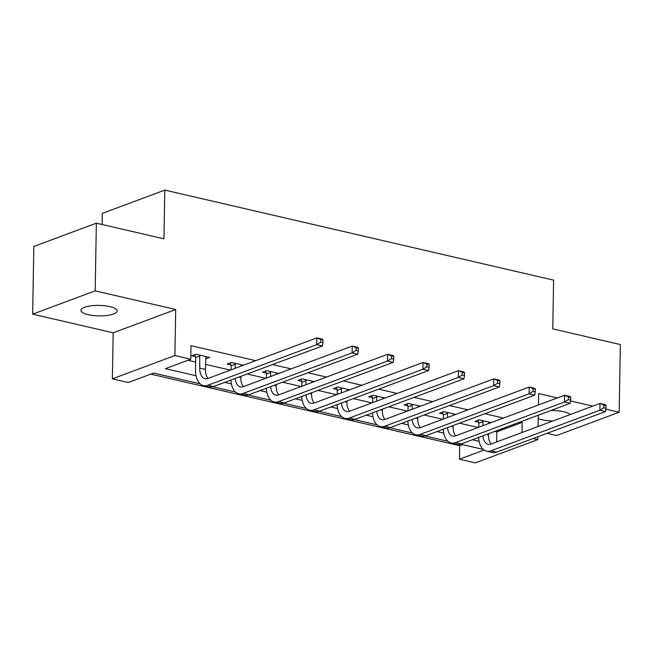 <?xml version="1.0" encoding="UTF-8"?>
<svg xmlns="http://www.w3.org/2000/svg" width="653" height="653" viewBox="0 0 653 653"><rect width="100%" height="100%" fill="white"/><g stroke="black" fill="none" stroke-linecap="round" stroke-linejoin="round"><path stroke-width="0.98" d="M88.253 314.681A18.104 5.24 -179 0 0 107.149 315.472A18.104 5.24 -179 0 0 117.173 310.967A18.104 5.24 -179 0 0 109.884 306.624A18.104 5.24 -179 0 0 90.987 305.833A18.104 5.24 -179 0 0 80.972 310.338A18.104 5.24 -179 0 0 88.253 314.681M538.203 418.622A18.104 5.24 -179 0 0 541.933 419.765A18.104 5.24 -179 0 0 552.936 420.981M570.142 414.565A18.104 5.24 -179 0 0 563.563 411.708A18.104 5.24 -179 0 0 550.936 410.492M200.128 383.85L153.602 373.075L128.249 382.519L112.373 378.838L174.898 355.542L190.774 359.223L165.429 368.667L196.047 375.753M113.181 332.81L175.698 309.514L95.175 290.863L96.35 223.171L33.834 246.467L32.65 314.158L113.181 332.81L112.373 378.838M102.088 224.501L102.276 213.392L164.801 190.096L553.605 280.153L552.748 328.883L620.35 344.547L619.166 412.231L605.902 409.162M547.083 433.314L556.65 435.527L619.166 412.231M533.117 438.514L537.835 439.608L475.319 462.904L459.434 459.222L484.028 450.064M150.745 374.136L459.671 445.689L459.434 459.222M95.175 290.863L32.65 314.158M459.671 445.689L462.52 444.628M494.876 431.38L496.851 431.837L522.196 422.393L520.221 421.936M503.422 418.042L484.836 413.741M468.038 409.847L449.452 405.546M432.653 401.652L414.067 397.351M397.261 393.457L378.675 389.147M361.876 385.262L343.29 380.952M326.492 377.067L307.906 372.757M291.099 368.863L272.513 364.562M255.715 360.668L191.011 345.682L190.774 359.223M187.925 360.285L195.655 362.072M205.499 364.358L230.37 370.112M247.169 374.006L265.755 378.307M282.553 382.201L301.139 386.511M317.946 390.396L336.532 394.706M353.33 398.591L371.916 402.901M388.715 406.795L407.301 411.096M424.107 414.99L442.693 419.291M459.492 423.185L478.078 427.486M491.17 422.613L479.098 419.814L474.87 421.389L478.551 422.238M455.786 414.41L443.705 411.619L439.485 413.186L443.167 414.043M420.401 406.215L408.321 403.423L404.093 404.991L407.782 405.848M385.009 398.02L372.936 395.22L368.708 396.795L372.39 397.653M349.624 389.825L337.544 387.025L333.324 388.6L337.005 389.457M314.24 381.63L302.159 378.83L297.939 380.405L301.621 381.254M278.855 373.434L266.775 370.635L262.547 372.21L266.228 373.059M243.463 365.231L231.391 362.439L227.162 364.015L230.844 364.864M205.597 358.889L209.613 357.395L195.998 354.244L191.778 355.812L195.459 356.669M175.698 309.514L174.898 355.542M522.196 422.393L522.016 432.498M557.417 397.93L538.643 393.579L538.439 404.999M538.26 415.218L538.064 426.515M537.884 436.735L537.835 439.608M592.802 406.125L570.51 400.966M96.35 223.171L163.952 238.835L164.801 190.096M483.22 449.419L460.496 444.154M447.836 441.224L425.111 435.959M412.443 433.029L389.727 427.764M377.059 424.834L354.342 419.569M341.674 416.63L318.95 411.374M306.281 408.435L283.565 403.179M270.897 400.24L248.181 394.975M235.513 392.045L212.788 386.78M224.673 382.389L231.431 383.956M260.057 390.584L266.816 392.151M295.45 398.779L302.2 400.346M330.834 406.974L337.593 408.541M366.219 415.169L372.977 416.736M401.611 423.373L408.362 424.932M436.996 431.568L443.754 433.135M472.38 439.763L479.139 441.33M496.851 431.837L496.672 441.942M482.779 420.663L482.975 425.666M489.024 422.116L488.705 423.528M488.534 433.747L488.509 434.963A14.146 8.032 -77 0 0 491.146 443.999M478.755 427.233L478.829 423.152L477.955 420.238M482.918 435.837A14.146 8.032 -77 0 0 488.093 444.277A14.146 8.032 -77 0 0 491.048 444.04L599.96 403.456L605.625 404.77L606.09 405.595L603.821 405.064L603.772 407.774L606.041 408.296L606.09 405.595M606.041 408.296L605.511 411.545L496.606 452.121A21.214 12.048 103 0 1 492.174 452.48L486.501 451.166A21.214 12.048 103 0 1 478.649 437.428M605.511 411.545L599.838 410.231L490.934 450.807A21.214 12.048 103 0 1 486.501 451.166M603.772 407.774L599.838 410.231L599.96 403.456L603.821 405.064M483.049 421.585L478.829 423.152M447.387 412.467L447.591 417.463M453.639 413.912L453.321 415.332M453.141 425.552L453.125 426.76A14.146 8.032 -77 0 0 455.761 435.804M443.363 419.038L443.436 414.957L442.571 412.043M447.525 427.642A14.146 8.032 -77 0 0 452.709 436.082A14.146 8.032 -77 0 0 455.663 435.837L564.567 395.261L570.24 396.575L570.706 397.391L568.437 396.869L568.388 399.579L570.657 400.101L570.706 397.391M570.657 400.101L570.126 403.342L461.214 443.926A21.214 12.048 103 0 1 456.782 444.285L451.117 442.971A21.214 12.048 103 0 1 443.265 429.233M570.126 403.342L564.453 402.028L455.549 442.612A21.214 12.048 103 0 1 451.117 442.971M568.388 399.579L564.453 402.028L564.567 395.261L568.437 396.869M447.664 413.382L443.436 414.957M412.002 404.272L412.206 409.268M418.246 405.717L417.936 407.137M417.757 417.357L417.732 418.565A14.146 8.032 -77 0 0 420.377 427.609M407.978 410.843L408.052 406.762L407.178 403.84M412.141 419.446A14.146 8.032 -77 0 0 417.324 427.886A14.146 8.032 -77 0 0 420.279 427.642L529.183 387.066L534.856 388.38L535.313 389.196L533.044 388.674L533.003 391.384L535.264 391.906L535.313 389.196M535.264 391.906L534.734 395.147L425.829 435.722A21.214 12.048 103 0 1 421.397 436.09L415.724 434.776A21.214 12.048 103 0 1 407.88 421.03M534.734 395.147L529.069 393.832L420.157 434.408A21.214 12.048 103 0 1 415.724 434.776M533.003 391.384L529.069 393.832L529.183 387.066L533.044 388.674M412.272 405.187L408.052 406.762M376.618 396.077L376.814 401.073M382.862 397.522L382.552 398.942M382.372 409.153L382.348 410.37A14.146 8.032 -77 0 0 384.984 419.414M372.594 402.648L372.667 398.567L371.794 395.645M376.757 411.251A14.146 8.032 -77 0 0 381.932 419.691A14.146 8.032 -77 0 0 384.895 419.446L493.799 378.871L499.472 380.185L499.929 381.001L497.659 380.479L497.61 383.18L499.88 383.711L499.929 381.001M499.88 383.711L499.349 386.951L390.445 427.527A21.214 12.048 103 0 1 386.013 427.895L380.34 426.58A21.214 12.048 103 0 1 372.488 412.835M499.349 386.951L493.676 385.637L384.772 426.213A21.214 12.048 103 0 1 380.34 426.58M497.61 383.18L493.676 385.637L493.799 378.871L497.659 380.479M376.887 396.991L372.667 398.567M341.225 387.882L341.429 392.877M347.478 389.327L347.159 390.739M346.98 400.958L346.963 402.175A14.146 8.032 -77 0 0 349.6 411.21M337.209 394.453L337.274 390.372L336.409 387.449M341.372 403.056A14.146 8.032 -77 0 0 346.547 411.496A14.146 8.032 -77 0 0 349.502 411.251L458.414 370.675L464.079 371.99L464.544 372.806L462.275 372.283L462.226 374.985L464.495 375.516L464.544 372.806M464.495 375.516L463.965 378.756L355.061 419.332A21.214 12.048 103 0 1 350.62 419.699L344.955 418.385A21.214 12.048 103 0 1 337.103 404.64M463.965 378.756L458.292 377.442L349.388 418.018A21.214 12.048 103 0 1 344.955 418.385M462.226 374.985L458.292 377.442L458.414 370.675L462.275 372.283M341.503 388.796L337.274 390.372M305.841 379.687L306.045 384.682M312.085 381.132L311.775 382.544M311.595 392.763L311.579 393.979A14.146 8.032 -77 0 0 314.215 403.015M301.817 386.258L301.89 382.176L301.025 379.254M305.979 394.853A14.146 8.032 -77 0 0 311.163 403.293A14.146 8.032 -77 0 0 314.117 403.056L423.022 362.48L428.695 363.794L429.152 364.611L426.882 364.08L426.842 366.79L429.111 367.312L429.152 364.611M429.111 367.312L428.58 370.561L319.668 411.137A21.214 12.048 103 0 1 315.236 411.504L309.563 410.19A21.214 12.048 103 0 1 301.719 396.444M428.58 370.561L422.907 369.247L313.995 409.823A21.214 12.048 103 0 1 309.563 410.19M426.842 366.79L422.907 369.247L423.022 362.48L426.882 364.08M306.118 380.601L301.89 382.176M270.456 371.484L270.66 376.487M276.701 372.936L276.39 374.349M276.211 384.568L276.186 385.784A14.146 8.032 -77 0 0 278.831 394.82M266.432 378.063L266.506 373.973L265.632 371.059M270.595 386.658A14.146 8.032 -77 0 0 275.778 395.098A14.146 8.032 -77 0 0 278.733 394.861L387.637 354.277L393.31 355.591L393.767 356.416L391.498 355.885L391.449 358.595L393.718 359.117L393.767 356.416M393.718 359.117L393.188 362.366L284.284 402.942A21.214 12.048 103 0 1 279.851 403.301L274.178 401.987A21.214 12.048 103 0 1 266.334 388.249M393.188 362.366L387.523 361.052L278.611 401.628A21.214 12.048 103 0 1 274.178 401.987M391.449 358.595L387.523 361.052L387.637 354.277L391.498 355.885M270.726 372.406L266.506 373.973M235.072 363.288L235.268 368.292M241.316 364.733L240.998 366.153M240.826 376.373L240.802 377.589A14.146 8.032 -77 0 0 243.438 386.625M231.048 369.859L231.121 365.778L230.248 362.864M235.211 378.462A14.146 8.032 -77 0 0 240.386 386.903A14.146 8.032 -77 0 0 243.34 386.658L352.253 346.082L357.917 347.396L358.383 348.212L356.114 347.69L356.065 350.4L358.334 350.922L358.383 348.212M358.334 350.922L357.803 354.163L248.899 394.747A21.214 12.048 103 0 1 244.467 395.106L238.794 393.792A21.214 12.048 103 0 1 230.942 380.054M357.803 354.163L352.13 352.857L243.226 393.433A21.214 12.048 103 0 1 238.794 393.792M356.065 350.4L352.13 352.857L352.253 346.082L356.114 347.69M235.341 364.203L231.121 365.778M199.679 355.093L199.745 368.072A14.146 8.032 -77 0 0 205.001 378.707A14.146 8.032 -77 0 0 207.956 378.462L316.86 337.887L322.533 339.201L322.998 340.017L320.729 339.495L320.68 342.205L322.949 342.727L322.998 340.017M205.932 356.538L205.417 369.386A14.146 8.032 -77 0 0 208.054 378.43M322.949 342.727L322.419 345.968L316.746 344.653L207.842 385.237A21.214 12.048 103 0 1 203.41 385.596A21.214 12.048 103 0 1 195.516 369.647L195.729 357.583L194.863 354.669M322.419 345.968L213.507 386.543A21.214 12.048 103 0 1 209.074 386.911L203.41 385.596M320.68 342.205L316.746 344.653L316.86 337.887L320.729 339.495M199.957 356.007L195.729 357.583M488.509 434.963L486.509 434.498M496.606 452.121L490.934 450.807M453.125 426.76L451.125 426.303M461.214 443.926L455.549 442.612M417.732 418.565L415.741 418.108M425.829 435.722L420.157 434.408M382.348 410.37L380.348 409.904M390.445 427.527L384.772 426.213M346.963 402.175L344.964 401.709M355.061 419.332L349.388 418.018M311.579 393.979L309.579 393.514M319.668 411.137L313.995 409.823M276.186 385.784L274.195 385.319M284.284 402.942L278.611 401.628M240.802 377.589L238.802 377.124M248.899 394.747L243.226 393.433M205.417 369.386L199.745 368.072M213.507 386.543L207.842 385.237"/></g></svg>
